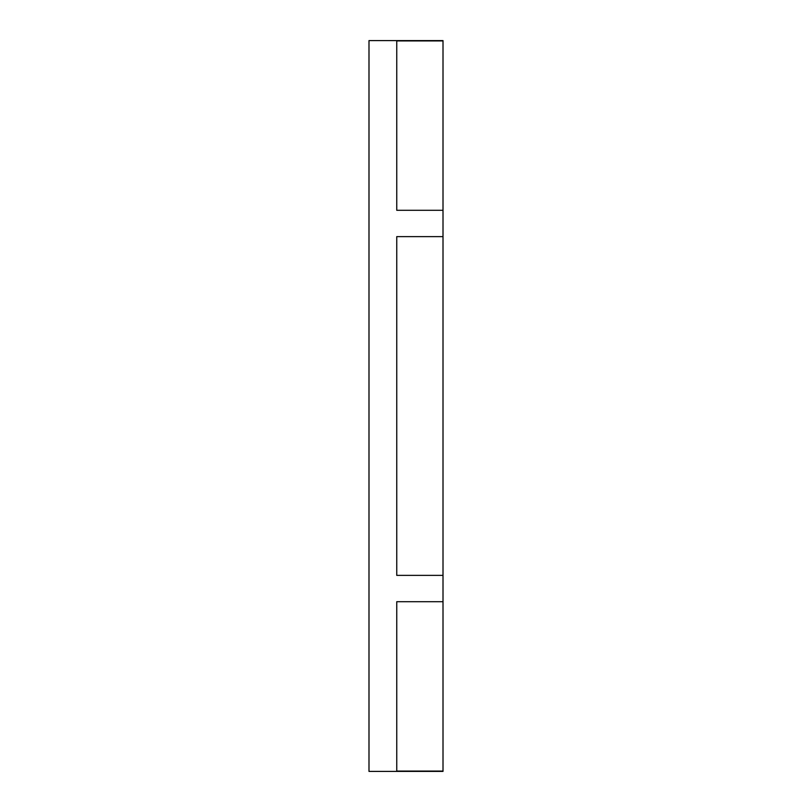 <?xml version="1.0" encoding="UTF-8"?>
<svg xmlns="http://www.w3.org/2000/svg" width="812" height="812" viewBox="0 0 812 812"><rect width="100%" height="100%" fill="white"/><g stroke="black" fill="none" stroke-linecap="round" stroke-linejoin="round"><path stroke-width="1.22" d="M443.007 575.373L443.007 771.4L368.993 771.4L368.993 40.6L443.007 40.6L443.007 575.373L396.753 575.373L396.753 236.627L443.007 236.627M443.007 771.085L396.753 771.085L396.753 601.702L443.007 601.702M443.007 210.298L396.753 210.298L396.753 40.915L443.007 40.915"/></g></svg>

